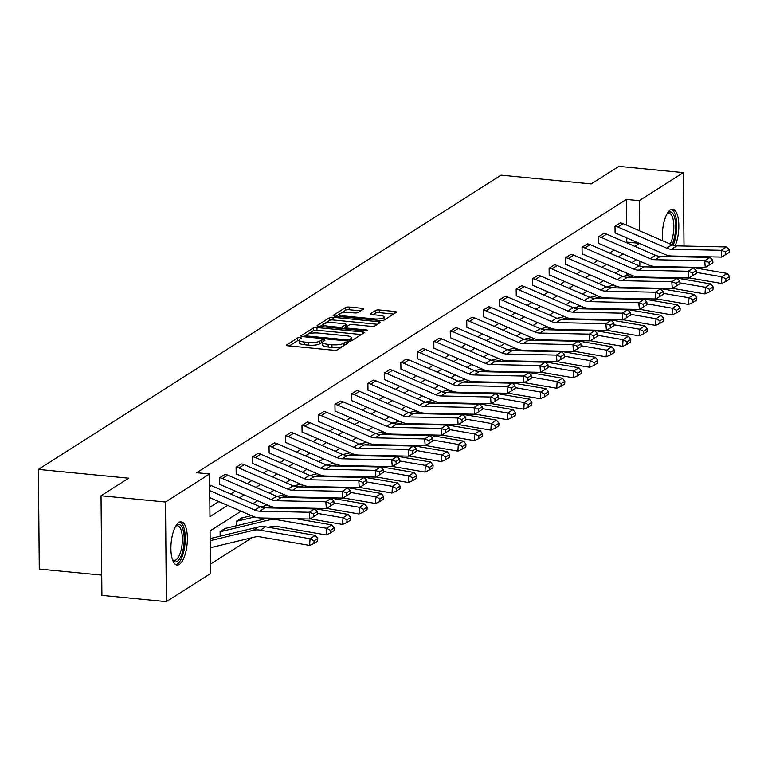 <?xml version="1.0" encoding="UTF-8"?>
<svg xmlns="http://www.w3.org/2000/svg" width="768" height="768" viewBox="0 0 768 768"><rect width="100%" height="100%" fill="white"/><g stroke="black" fill="none" stroke-linecap="round" stroke-linejoin="round"><path stroke-width="1.15" d="M300.192 337.632A1.91 0.49 -0.5 0 0 297.696 337.92L286.685 344.928A2.736 0.701 -0.5 0 0 286.483 345.197A2.736 0.701 -0.5 0 0 288.173 345.83L333.734 350.256A2.736 0.701 -0.5 0 0 337.306 349.843L348.317 342.845A1.91 0.49 -0.5 0 0 348.461 342.653A1.91 0.49 -0.5 0 0 347.27 342.211A1.91 0.49 -0.5 0 0 344.774 342.499L343.344 343.402A8.755 2.246 -0.5 0 1 331.93 344.726L328.138 344.362A8.755 2.246 -0.5 0 1 322.694 342.326A8.755 2.246 -0.5 0 1 323.347 341.462L324.778 340.56A1.91 0.49 -0.5 0 0 324.922 340.368A1.91 0.49 -0.5 0 0 323.731 339.917A1.91 0.49 -0.5 0 0 321.235 340.214L319.805 341.117A8.755 2.246 -0.5 0 1 308.39 342.442L304.598 342.067A8.755 2.246 -0.5 0 1 299.165 340.042A8.755 2.246 -0.5 0 1 299.818 339.178L301.238 338.266A1.91 0.49 -0.5 0 0 301.382 338.083A1.91 0.49 -0.5 0 0 300.192 337.632M299.165 340.31A1.91 0.49 -0.5 0 0 297.715 340.618L289.334 345.946M322.704 342.595A1.91 0.49 -0.5 0 0 321.254 342.902L319.834 343.814L319.805 341.117M662.621 240.758A21.734 8.006 -84.5 0 1 670.416 209.837A21.734 8.006 -84.5 0 1 672.701 209.203A21.734 8.006 -84.5 0 1 678.72 222.643A21.734 8.006 -84.5 0 1 675.178 245.731M179.309 564.432A21.734 8.006 -84.5 0 1 177.024 565.056A21.734 8.006 -84.5 0 1 170.947 545.683A21.734 8.006 -84.5 0 1 178.944 522.422A21.734 8.006 -84.5 0 1 181.229 521.798A21.734 8.006 -84.5 0 1 187.315 541.171A21.734 8.006 -84.5 0 1 179.309 564.432M363.456 309.178A2.736 0.701 -0.5 0 0 363.658 308.909A2.736 0.701 -0.5 0 0 361.958 308.275L349.181 307.037A2.736 0.701 -0.5 0 0 345.61 307.45L333.379 315.226A2.736 0.701 -0.5 0 0 333.178 315.494A2.736 0.701 -0.5 0 0 334.877 316.138L380.429 320.563A2.736 0.701 -0.5 0 0 384 320.15L396.23 312.365A2.736 0.701 -0.5 0 0 396.432 312.096A2.736 0.701 -0.5 0 0 394.733 311.462L379.296 309.965A2.736 0.701 -0.5 0 0 375.725 310.378L370.493 313.709A2.736 0.701 -0.5 0 0 370.291 313.978A2.736 0.701 -0.5 0 0 371.99 314.611L379.642 315.35A7.315 1.882 -0.5 0 1 384.192 317.05A7.315 1.882 -0.5 0 1 374.102 318.883L344.102 315.965A7.315 1.882 -0.5 0 1 339.562 314.266A7.315 1.882 -0.5 0 1 349.651 312.442L354.653 312.922A2.736 0.701 -0.5 0 0 358.214 312.509L363.456 309.178M241.075 511.2L210.077 530.918L210.451 573.6L166.368 601.642L101.904 595.373L101.03 495.744L128.65 478.186L38.4 469.411L501.034 175.162L591.283 183.926L618.902 166.358L683.357 172.627L684 246.038M101.03 495.744L165.494 502.013L209.578 473.971L209.952 516.643L227.645 505.392M626.602 225.178L626.381 199.411L196.694 472.714L209.578 473.971M626.381 199.411L639.274 200.669L683.357 172.627M316.944 327.542A2.736 0.701 -0.5 0 0 313.373 327.955L301.142 335.731A2.736 0.701 -0.5 0 0 300.941 336A2.736 0.701 -0.5 0 0 302.64 336.634L348.192 341.059A2.736 0.701 -0.5 0 0 351.763 340.646L363.994 332.87A2.736 0.701 -0.5 0 0 364.195 332.602A2.736 0.701 -0.5 0 0 362.496 331.968L316.944 327.542L316.963 330.23A2.736 0.701 -0.5 0 0 313.402 330.643L308.112 334.003M317.261 325.478L329.491 317.702A2.736 0.701 -0.5 0 1 333.062 317.29L378.614 321.715A2.736 0.701 -0.5 0 1 380.314 322.349A2.736 0.701 -0.5 0 1 380.112 322.618L374.88 325.949A2.736 0.701 -0.5 0 1 371.309 326.362L352.829 324.566A2.736 0.701 -0.5 0 0 349.267 324.979L345.792 327.187A2.736 0.701 -0.5 0 0 345.59 327.456A2.736 0.701 -0.5 0 0 347.29 328.09L366.518 329.962A1.91 0.49 -0.5 0 1 367.709 330.403A1.91 0.49 -0.5 0 1 365.069 330.883L318.758 326.381A2.736 0.701 -0.5 0 1 317.059 325.747A2.736 0.701 -0.5 0 1 317.261 325.478L317.261 326.016M684.086 256.262L684.096 256.877M166.368 601.642L165.494 502.013M38.4 469.411L39.274 569.04L101.722 575.107M254.592 516.96L237.398 521.088A2.784 2.486 57.5 0 1 236.611 521.146L236.602 525.715M236.563 521.136L241.891 517.786A2.784 2.486 57.5 0 0 242.678 517.728L251.357 515.645M210.374 564.192L252.01 537.715M627.043 275.424L627.024 273.254M268.31 527.28L271.536 526.502A13.93 12.451 57.5 0 1 276.413 526.358L326.112 534.941L326.515 528.269L276.816 519.696A20.899 18.672 -122.5 0 0 269.501 519.898L220.925 531.571A2.784 2.486 57.5 0 1 220.138 531.619L220.128 536.189M220.09 531.619L225.418 528.259A2.784 2.486 57.5 0 0 226.205 528.211L268.214 518.122M639.84 266.083L639.802 261.178M639.533 230.774L639.274 200.669M239.52 497.837L244.118 494.918M255.994 487.363L260.592 484.435M272.467 476.88L277.066 473.962M288.941 466.406L293.539 463.478M305.414 455.933L310.013 453.005M321.888 445.45L326.486 442.522M338.362 434.976L342.96 432.048M354.835 424.493L359.434 421.565M371.309 414.019L375.907 411.091M387.782 403.536L392.381 400.618M404.256 393.062L408.864 390.134M420.73 382.579L425.338 379.661M437.203 372.106L441.811 369.178M453.677 361.622L458.285 358.704M470.15 351.149L474.758 348.221M486.624 340.675L491.232 337.747M503.098 330.192L507.706 327.264M519.571 319.718L524.179 316.79M536.045 309.235L540.653 306.307M552.518 298.762L557.126 295.834M568.992 288.278L573.6 285.36M585.475 277.805L590.074 274.877M601.949 267.322L606.547 264.403M618.422 256.848L623.021 253.92M634.896 246.365L639.494 243.446M636.451 259.728L631.843 262.656M619.978 270.211L615.37 273.13M603.504 280.685L598.896 283.613M587.03 291.168L582.422 294.086M570.557 301.642L565.949 304.57M554.083 312.115L549.475 315.043M537.6 322.598L533.002 325.526M521.126 333.072L516.528 336M504.653 343.555L500.054 346.483M488.179 354.029L483.581 356.957M471.706 364.512L467.107 367.44M455.232 374.986L450.634 377.914M438.758 385.469L434.16 388.387M422.285 395.942L417.686 398.87M405.811 406.426L401.213 409.344M389.338 416.899L384.739 419.827M372.864 427.373L368.266 430.301M356.39 437.856L351.792 440.784M339.917 448.33L335.318 451.258M323.443 458.813L318.845 461.741M306.97 469.286L302.371 472.214M290.496 479.77L285.898 482.688M274.022 490.243L269.424 493.171M257.549 500.726L252.95 503.645M626.045 242.544L626.755 242.093L626.717 237.917M626.755 242.093L639.158 243.302M209.875 507.245L218.803 501.562M230.678 494.016L235.277 491.088M247.152 483.533L251.75 480.614M263.626 473.059L268.224 470.131M280.099 462.576L284.698 459.658M296.573 452.102L301.171 449.174M313.046 441.629L317.645 438.701M329.52 431.146L334.118 428.218M345.994 420.672L350.592 417.744M362.467 410.189L367.066 407.261M378.941 399.715L383.539 396.787M395.414 389.232L400.013 386.304M411.888 378.758L416.486 375.83M428.362 368.275L432.96 365.357M444.835 357.802L449.434 354.874M461.309 347.318L465.907 344.4M477.782 336.845L482.381 333.917M494.256 326.371L498.854 323.443M510.73 315.888L515.328 312.96M527.203 305.414L531.802 302.486M543.677 294.931L548.275 292.003M560.15 284.458L564.749 281.53M576.624 273.974L581.222 271.046M593.098 263.501L597.696 260.573M609.571 253.018L614.17 250.099M614.986 226.291L615.034 226.301A9.754 8.717 57.5 0 1 617.808 227.021L666.662 248.15A13.93 12.451 -122.5 0 0 671.558 249.245L721.19 250.31L721.718 257.078L672.077 256.003A20.899 18.672 57.5 0 1 664.742 254.362L615.888 233.232A2.784 2.486 -122.5 0 0 615.101 233.03L614.986 226.291L620.314 222.941A9.754 8.717 57.5 0 1 623.088 223.661L671.942 244.79A13.93 12.451 -122.5 0 0 676.838 245.885L726.47 246.96L721.19 250.31L725.482 251.914L725.693 254.611L729.389 252.269L729.178 249.562L725.482 251.914M598.512 236.765L598.56 236.774A9.754 8.717 57.5 0 1 601.334 237.494L650.189 258.634A13.93 12.451 -122.5 0 0 655.085 259.718L704.717 260.794L705.245 267.552L655.603 266.477A20.899 18.672 57.5 0 1 648.269 264.845L599.414 243.715A2.784 2.486 -122.5 0 0 598.627 243.504L598.512 236.765L603.84 233.414A9.754 8.717 57.5 0 1 606.614 234.144L655.469 255.274A13.93 12.451 -122.5 0 0 660.365 256.358L709.997 257.434L704.717 260.794L709.008 262.387L709.219 265.094L712.915 262.742L712.704 260.035L709.008 262.387M582.038 247.248L582.086 247.248A9.754 8.717 57.5 0 1 584.861 247.978L633.715 269.107A13.93 12.451 -122.5 0 0 638.611 270.192L688.243 271.267L688.771 278.026L639.13 276.96A20.899 18.672 57.5 0 1 631.795 275.318L582.941 254.189A2.784 2.486 -122.5 0 0 582.154 253.987L582.038 247.248L587.366 243.898A9.754 8.717 57.5 0 1 590.141 244.618L638.995 265.747A13.93 12.451 -122.5 0 0 643.891 266.842L693.523 267.917L688.243 271.267L692.534 272.87L692.746 275.568L696.442 273.216L696.23 270.518L692.534 272.87M565.565 257.722L565.613 257.731A9.754 8.717 57.5 0 1 568.387 258.451L617.242 279.581A13.93 12.451 -122.5 0 0 622.138 280.675L671.77 281.75L672.298 288.509L622.656 287.434A20.899 18.672 57.5 0 1 615.322 285.802L566.467 264.672A2.784 2.486 -122.5 0 0 565.68 264.461L565.565 257.722L570.893 254.371A9.754 8.717 57.5 0 1 573.667 255.091L622.522 276.23A13.93 12.451 -122.5 0 0 627.418 277.315L677.05 278.39L671.77 281.75L676.061 283.344L676.272 286.051L679.968 283.699L679.757 280.992L676.061 283.344M549.091 268.205L549.139 268.205A9.754 8.717 57.5 0 1 551.914 268.934L600.768 290.064A13.93 12.451 -122.5 0 0 605.664 291.149L655.296 292.224L655.824 298.982L606.182 297.907A20.899 18.672 57.5 0 1 598.848 296.275L549.994 275.146A2.784 2.486 -122.5 0 0 549.206 274.944L549.091 268.205L554.419 264.854A9.754 8.717 57.5 0 1 557.194 265.574L606.048 286.704A13.93 12.451 -122.5 0 0 610.944 287.798L660.576 288.864L655.296 292.224L659.587 293.827L659.798 296.525L663.494 294.173L663.283 291.475L659.587 293.827M532.618 278.678L532.666 278.688A9.754 8.717 57.5 0 1 535.44 279.408L584.294 300.538A13.93 12.451 -122.5 0 0 589.19 301.632L638.822 302.707L639.35 309.466L589.709 308.39A20.899 18.672 57.5 0 1 582.374 306.758L533.52 285.629A2.784 2.486 -122.5 0 0 532.733 285.418L532.618 278.678L537.946 275.328A9.754 8.717 57.5 0 1 540.72 276.048L589.574 297.187A13.93 12.451 -122.5 0 0 594.47 298.272L644.102 299.347L638.822 302.707L643.114 304.301L643.325 307.008L647.021 304.656L646.81 301.949L643.114 304.301M516.144 289.162L516.192 289.162A9.754 8.717 57.5 0 1 518.966 289.891L567.821 311.021A13.93 12.451 -122.5 0 0 572.717 312.106L622.349 313.181L622.877 319.939L573.235 318.864A20.899 18.672 57.5 0 1 565.901 317.232L517.046 296.102A2.784 2.486 -122.5 0 0 516.259 295.891L516.144 289.162L521.472 285.802A9.754 8.717 57.5 0 1 524.246 286.531L573.101 307.661A13.93 12.451 -122.5 0 0 577.997 308.746L627.629 309.821L622.349 313.181L626.64 314.784L626.851 317.482L630.547 315.13L630.336 312.432L626.64 314.784M499.67 299.635L499.718 299.645A9.754 8.717 57.5 0 1 502.493 300.365L551.347 321.494A13.93 12.451 -122.5 0 0 556.243 322.589L605.875 323.664L606.403 330.422L556.762 329.347A20.899 18.672 57.5 0 1 549.427 327.715L500.573 306.576A2.784 2.486 -122.5 0 0 499.786 306.374L499.67 299.635L504.998 296.285A9.754 8.717 57.5 0 1 507.773 297.005L556.627 318.134A13.93 12.451 -122.5 0 0 561.523 319.229L611.155 320.304L605.875 323.664L610.166 325.258L610.378 327.965L614.074 325.613L613.862 322.906L610.166 325.258M483.197 310.118L483.245 310.118A9.754 8.717 57.5 0 1 486.019 310.848L534.874 331.978A13.93 12.451 -122.5 0 0 539.77 333.062L589.402 334.138L589.93 340.896L540.288 339.821A20.899 18.672 57.5 0 1 532.954 338.189L484.099 317.059A2.784 2.486 -122.5 0 0 483.302 316.848L483.197 310.118L488.525 306.758A9.754 8.717 57.5 0 1 491.299 307.488L540.154 328.618A13.93 12.451 -122.5 0 0 545.05 329.702L594.682 330.778L589.402 334.138L593.693 335.731L593.904 338.438L597.6 336.086L597.389 333.389L593.693 335.731M466.723 320.592L466.771 320.602A9.754 8.717 57.5 0 1 469.546 321.322L518.4 342.451A13.93 12.451 -122.5 0 0 523.296 343.546L572.928 344.621L573.456 351.379L523.814 350.304A20.899 18.672 57.5 0 1 516.48 348.672L467.626 327.533A2.784 2.486 -122.5 0 0 466.829 327.331L466.723 320.592L472.051 317.242A9.754 8.717 57.5 0 1 474.826 317.962L523.68 339.091A13.93 12.451 -122.5 0 0 528.576 340.186L578.208 341.261L572.928 344.621L577.219 346.214L577.43 348.922L581.126 346.57L580.915 343.862L577.219 346.214M450.25 331.075L450.298 331.075A9.754 8.717 57.5 0 1 453.072 331.795L501.926 352.934A13.93 12.451 -122.5 0 0 506.822 354.019L556.454 355.094L556.982 361.853L507.341 360.778A20.899 18.672 57.5 0 1 500.006 359.146L451.152 338.016A2.784 2.486 -122.5 0 0 450.355 337.805L450.25 331.075L455.578 327.715A9.754 8.717 57.5 0 1 458.352 328.445L507.206 349.574A13.93 12.451 -122.5 0 0 512.102 350.659L561.734 351.734L556.454 355.094L560.746 356.688L560.957 359.395L564.653 357.043L564.442 354.336L560.746 356.688M433.776 341.549L433.824 341.558A9.754 8.717 57.5 0 1 436.598 342.278L485.453 363.408A13.93 12.451 -122.5 0 0 490.349 364.502L539.981 365.568L540.509 372.336L490.867 371.261A20.899 18.672 57.5 0 1 483.533 369.619L434.678 348.49A2.784 2.486 -122.5 0 0 433.882 348.288L433.776 341.549L439.104 338.198A9.754 8.717 57.5 0 1 441.878 338.918L490.733 360.048A13.93 12.451 -122.5 0 0 495.629 361.142L545.261 362.218L539.981 365.568L544.272 367.171L544.483 369.869L548.179 367.526L547.968 364.819L544.272 367.171M417.302 352.022L417.35 352.032A9.754 8.717 57.5 0 1 420.125 352.752L468.979 373.891A13.93 12.451 -122.5 0 0 473.875 374.976L523.507 376.051L524.035 382.81L474.394 381.734A20.899 18.672 57.5 0 1 467.059 380.102L418.205 358.973A2.784 2.486 -122.5 0 0 417.408 358.762L417.302 352.022L422.63 348.672A9.754 8.717 57.5 0 1 425.405 349.402L474.259 370.531A13.93 12.451 -122.5 0 0 479.155 371.616L528.787 372.691L523.507 376.051L527.798 377.645L528.01 380.352L531.706 378L531.494 375.293L527.798 377.645M400.829 362.506L400.877 362.506A9.754 8.717 57.5 0 1 403.651 363.235L452.506 384.365A13.93 12.451 -122.5 0 0 457.402 385.45L507.034 386.525L507.562 393.283L457.92 392.218A20.899 18.672 57.5 0 1 450.586 390.576L401.731 369.446A2.784 2.486 -122.5 0 0 400.934 369.245L400.829 362.506L406.157 359.155A9.754 8.717 57.5 0 1 408.931 359.875L457.786 381.005A13.93 12.451 -122.5 0 0 462.682 382.099L512.314 383.174L507.034 386.525L511.325 388.128L511.536 390.826L515.232 388.474L515.021 385.776L511.325 388.128M384.355 372.979L384.403 372.989A9.754 8.717 57.5 0 1 387.178 373.709L436.032 394.838A13.93 12.451 -122.5 0 0 440.928 395.933L490.56 397.008L491.088 403.766L441.446 402.691A20.899 18.672 57.5 0 1 434.112 401.059L385.258 379.93A2.784 2.486 -122.5 0 0 384.461 379.718L384.355 372.979L389.683 369.629A9.754 8.717 57.5 0 1 392.458 370.349L441.312 391.488A13.93 12.451 -122.5 0 0 446.208 392.573L495.84 393.648L490.56 397.008L494.851 398.602L495.062 401.309L498.758 398.957L498.547 396.25L494.851 398.602M367.882 383.462L367.93 383.462A9.754 8.717 57.5 0 1 370.704 384.192L419.558 405.322A13.93 12.451 -122.5 0 0 424.454 406.406L474.086 407.482L474.614 414.24L424.973 413.165A20.899 18.672 57.5 0 1 417.638 411.533L368.784 390.403A2.784 2.486 -122.5 0 0 367.987 390.202L367.882 383.462L373.21 380.112A9.754 8.717 57.5 0 1 375.984 380.832L424.838 401.962A13.93 12.451 -122.5 0 0 429.734 403.056L479.366 404.122L474.086 407.482L478.378 409.085L478.589 411.782L482.285 409.43L482.074 406.733L478.378 409.085M351.408 393.936L351.456 393.946A9.754 8.717 57.5 0 1 354.23 394.666L403.085 415.795A13.93 12.451 -122.5 0 0 407.981 416.89L457.613 417.965L458.141 424.723L408.499 423.648A20.899 18.672 57.5 0 1 401.165 422.016L352.31 400.886A2.784 2.486 -122.5 0 0 351.514 400.675L351.408 393.936L356.736 390.586A9.754 8.717 57.5 0 1 359.51 391.306L408.365 412.445A13.93 12.451 -122.5 0 0 413.261 413.53L462.893 414.605L457.613 417.965L461.904 419.558L462.115 422.266L465.811 419.914L465.6 417.206L461.904 419.558M334.934 404.419L334.982 404.419A9.754 8.717 57.5 0 1 337.757 405.149L386.611 426.278A13.93 12.451 -122.5 0 0 391.507 427.363L441.139 428.438L441.667 435.197L392.026 434.122A20.899 18.672 57.5 0 1 384.691 432.49L335.837 411.36A2.784 2.486 -122.5 0 0 335.04 411.149L334.934 404.419L340.262 401.059A9.754 8.717 57.5 0 1 343.037 401.789L391.891 422.918A13.93 12.451 -122.5 0 0 396.787 424.003L446.419 425.078L441.139 428.438L445.43 430.042L445.642 432.739L449.338 430.387L449.126 427.69L445.43 430.042M318.461 414.893L318.509 414.902A9.754 8.717 57.5 0 1 321.283 415.622L370.138 436.752A13.93 12.451 -122.5 0 0 375.034 437.846L424.666 438.922L425.194 445.68L375.552 444.605A20.899 18.672 57.5 0 1 368.218 442.973L319.363 421.834A2.784 2.486 -122.5 0 0 318.566 421.632L318.461 414.893L323.789 411.542A9.754 8.717 57.5 0 1 326.563 412.262L375.418 433.392A13.93 12.451 -122.5 0 0 380.314 434.486L429.946 435.562L424.666 438.922L428.957 440.515L429.168 443.222L432.864 440.87L432.653 438.163L428.957 440.515M301.987 425.376L302.035 425.376A9.754 8.717 57.5 0 1 304.81 426.106L353.664 447.235A13.93 12.451 -122.5 0 0 358.56 448.32L408.192 449.395L408.72 456.154L359.078 455.078A20.899 18.672 57.5 0 1 351.744 453.446L302.89 432.317A2.784 2.486 -122.5 0 0 302.093 432.106L301.987 425.376L307.315 422.016A9.754 8.717 57.5 0 1 310.09 422.746L358.944 443.875A13.93 12.451 -122.5 0 0 363.84 444.96L413.472 446.035L408.192 449.395L412.483 450.989L412.694 453.696L416.39 451.344L416.179 448.646L412.483 450.989M285.514 435.85L285.562 435.859A9.754 8.717 57.5 0 1 288.336 436.579L337.19 457.709A13.93 12.451 -122.5 0 0 342.086 458.803L391.718 459.878L392.246 466.637L342.605 465.562A20.899 18.672 57.5 0 1 335.27 463.93L286.416 442.79A2.784 2.486 -122.5 0 0 285.619 442.589L285.514 435.85L290.842 432.499A9.754 8.717 57.5 0 1 293.616 433.219L342.47 454.349A13.93 12.451 -122.5 0 0 347.366 455.443L396.998 456.518L391.718 459.878L396.01 461.472L396.221 464.179L399.917 461.827L399.706 459.12L396.01 461.472M269.04 446.333L269.088 446.333A9.754 8.717 57.5 0 1 271.862 447.053L320.717 468.192A13.93 12.451 -122.5 0 0 325.613 469.277L375.245 470.352L375.773 477.11L326.131 476.035A20.899 18.672 57.5 0 1 318.797 474.403L269.942 453.274A2.784 2.486 -122.5 0 0 269.146 453.062L269.04 446.333L274.368 442.973A9.754 8.717 57.5 0 1 277.142 443.702L325.997 464.832A13.93 12.451 -122.5 0 0 330.893 465.917L380.525 466.992L375.245 470.352L379.536 471.946L379.747 474.653L383.443 472.301L383.232 469.594L379.536 471.946M252.566 456.806L252.614 456.816A9.754 8.717 57.5 0 1 255.389 457.536L304.243 478.666A13.93 12.451 -122.5 0 0 309.139 479.76L358.771 480.826L359.29 487.594L309.658 486.518A20.899 18.672 57.5 0 1 302.323 484.877L253.469 463.747A2.784 2.486 -122.5 0 0 252.672 463.546L252.566 456.806L257.894 453.456A9.754 8.717 57.5 0 1 260.669 454.176L309.523 475.306A13.93 12.451 -122.5 0 0 314.419 476.4L364.051 477.475L358.771 480.826L363.062 482.429L363.274 485.126L366.97 482.784L366.758 480.077L363.062 482.429M236.093 467.28L236.141 467.29A9.754 8.717 57.5 0 1 238.915 468.01L287.77 489.149A13.93 12.451 -122.5 0 0 292.666 490.234L342.298 491.309L342.816 498.067L293.184 496.992A20.899 18.672 57.5 0 1 285.85 495.36L236.995 474.23A2.784 2.486 -122.5 0 0 236.198 474.019L236.093 467.28L241.421 463.93A9.754 8.717 57.5 0 1 244.195 464.659L293.05 485.789A13.93 12.451 -122.5 0 0 297.946 486.874L347.578 487.949L342.298 491.309L346.589 492.902L346.8 495.61L350.496 493.258L350.285 490.55L346.589 492.902M219.619 477.763L219.667 477.763A9.754 8.717 57.5 0 1 222.442 478.493L271.296 499.622A13.93 12.451 -122.5 0 0 276.192 500.707L325.824 501.782L326.342 508.541L276.71 507.475A20.899 18.672 57.5 0 1 269.376 505.834L220.522 484.704A2.784 2.486 -122.5 0 0 219.725 484.502L219.619 477.763L224.947 474.413A9.754 8.717 57.5 0 1 227.722 475.133L276.576 496.262A13.93 12.451 -122.5 0 0 281.472 497.357L331.104 498.432L325.824 501.782L330.115 503.386L330.326 506.083L334.022 503.731L333.811 501.034L330.115 503.386M299.165 340.042L299.184 342.73A8.755 2.246 -0.5 0 0 304.618 344.765L304.598 342.067M319.834 343.814A8.755 2.246 -0.5 0 1 308.419 345.13L304.618 344.765M322.694 342.326L322.723 345.014A8.755 2.246 -0.5 0 0 328.157 347.05L328.138 344.362M342.586 346.483A8.755 2.246 -0.5 0 1 331.958 347.424L328.157 347.05M361.363 334.541L316.963 330.23M305.683 335.549L303.802 336.749M305.827 335.347A1.91 0.49 -0.5 0 0 305.683 335.539A1.91 0.49 -0.5 0 0 306.874 335.981L346.858 339.869A1.91 0.49 -0.5 0 0 349.354 339.581L350.861 338.621A8.755 2.246 -0.5 0 0 351.514 337.757A8.755 2.246 -0.5 0 0 346.08 335.731L318.749 333.072A8.755 2.246 -0.5 0 0 307.325 334.397L305.827 335.347M351.437 340.8A8.755 2.246 -0.5 0 0 351.542 340.454L351.514 337.757M319.92 326.496L323.914 323.952M324.365 323.664L329.52 320.39L329.491 317.702M377.482 324.298L333.082 319.978A2.736 0.701 -0.5 0 0 329.52 320.39M333.658 322.704A7.315 1.882 -0.5 0 0 323.568 324.528A7.315 1.882 -0.5 0 0 328.118 326.227L338.678 327.254A2.736 0.701 -0.5 0 0 342.25 326.842L345.725 324.634A2.736 0.701 -0.5 0 0 345.926 324.365A2.736 0.701 -0.5 0 0 344.227 323.731L333.658 322.704M345.59 327.427L343.459 328.781M345.926 324.365L345.946 327.062A2.736 0.701 -0.5 0 0 345.946 327.062A2.736 0.701 -0.5 0 0 345.744 326.794M384.096 320.083A7.315 1.882 -0.5 0 0 384.211 319.747L384.192 317.05M393.6 314.045L379.315 312.653A2.736 0.701 -0.5 0 0 375.754 313.066L373.152 314.726M360.816 310.858L349.2 309.725A2.736 0.701 -0.5 0 0 345.638 310.138L340.838 313.19M339.677 313.93L336.038 316.243M210.23 547.747L255.062 536.976A13.93 12.451 57.5 0 1 259.939 536.842L309.638 545.414L310.042 538.752L260.342 530.17A20.899 18.672 -122.5 0 0 253.027 530.381L210.163 540.672M314.064 540.826L313.901 543.494L317.597 541.142L317.76 538.474L314.064 540.826L310.042 538.752L315.322 535.392L265.622 526.81A20.899 18.672 -122.5 0 0 258.307 527.021L210.144 538.589M315.322 535.392L317.76 538.474M313.901 543.494L309.638 545.414M209.683 485.088A9.754 8.717 57.5 0 1 211.248 485.606L260.102 506.746A13.93 12.451 -122.5 0 0 264.998 507.83L314.63 508.906L309.35 512.266L313.642 513.859L313.853 516.566L317.549 514.214L317.338 511.507L313.642 513.859M209.731 490.598L254.822 510.096A13.93 12.451 -122.5 0 0 259.718 511.19L309.35 512.266L309.869 519.024L260.237 517.949A20.899 18.672 57.5 0 1 252.902 516.317L209.789 497.664M309.869 519.024L313.853 516.566M317.338 511.507L314.63 508.906M330.538 530.342L330.374 533.011L334.07 530.659L334.234 527.99L330.538 530.342L326.515 528.269L331.795 524.909L295.93 518.717M331.795 524.909L334.234 527.99M330.374 533.011L326.112 534.941M310.138 518.861L342.586 524.458L342.989 517.795L317.482 513.389M284.688 507.648L282.336 508.205M347.011 519.869L346.848 522.538L350.544 520.186L350.707 517.517L347.011 519.869L342.989 517.795L348.269 514.435L312.403 508.243M348.269 514.435L350.707 517.517M346.848 522.538L342.586 524.458M326.342 508.541L330.326 506.083M333.811 501.034L331.104 498.432M342.816 498.067L346.8 495.61M350.285 490.55L347.578 487.949M175.891 525.888A18.806 6.922 -84.5 0 1 176.006 525.773A18.806 6.922 -84.5 0 1 183.158 530.218A18.806 6.922 -84.5 0 1 181.795 554.16A18.806 6.922 -84.5 0 1 172.666 560.15A18.806 6.922 -84.5 0 1 172.579 560.026M172.445 559.632A17.414 6.413 95.5 0 0 174.096 560.438A17.414 6.413 95.5 0 0 181.066 550.166A17.414 6.413 95.5 0 0 181.421 531.053A17.414 6.413 95.5 0 0 177.466 525.773A17.414 6.413 95.5 0 0 175.69 526.234M175.824 564.682A21.59 7.949 95.5 0 0 183.878 550.934A21.59 7.949 95.5 0 0 184.061 528.288A21.59 7.949 95.5 0 0 179.981 521.933M667.363 213.293A18.806 6.922 -84.5 0 1 667.469 213.178A18.806 6.922 -84.5 0 1 674.63 217.622A18.806 6.922 -84.5 0 1 671.904 244.781M670.147 244.013A17.414 6.413 95.5 0 0 672.883 218.458A17.414 6.413 95.5 0 0 668.928 213.178A17.414 6.413 95.5 0 0 667.152 213.648M673.162 245.251A21.59 7.949 95.5 0 0 675.533 215.693A21.59 7.949 95.5 0 0 671.443 209.347M326.611 508.387L359.059 513.984L359.462 507.312L333.955 502.915M271.066 506.486L265.411 507.84M301.162 497.165L298.81 497.731M267.83 505.171L260.534 506.918M363.485 509.386L363.322 512.054L367.018 509.702L367.181 507.034L363.485 509.386L359.462 507.312L364.742 503.952L328.877 497.77M364.742 503.952L367.181 507.034M363.322 512.054L359.059 513.984M359.29 487.594L363.274 485.126M366.758 480.077L364.051 477.475M343.085 497.904L375.533 503.501L375.936 496.838L350.429 492.432M287.539 496.003L281.885 497.366M317.635 486.691L315.283 487.248M284.304 494.688L277.008 496.445M379.958 498.912L379.795 501.581L383.491 499.229L383.654 496.56L379.958 498.912L375.936 496.838L381.216 493.478L345.35 487.286M381.216 493.478L383.654 496.56M379.795 501.581L375.533 503.501M375.773 477.11L379.747 474.653M383.232 469.594L380.525 466.992M359.558 487.43L392.006 493.027L392.41 486.355L366.902 481.958M304.013 485.53L298.358 486.883M334.109 476.208L331.757 476.774M300.778 484.214L293.482 485.962M396.432 488.429L396.269 491.098L399.965 488.746L400.128 486.086L396.432 488.429L392.41 486.355L397.69 483.005L361.824 476.813M397.69 483.005L400.128 486.086M396.269 491.098L392.006 493.027M392.246 466.637L396.221 464.179M399.706 459.12L396.998 456.518M376.032 476.947L408.48 482.554L408.883 475.882L383.376 471.475M320.486 475.046L314.832 476.41M350.582 465.734L348.23 466.291M317.251 473.731L309.955 475.488M412.906 477.955L412.742 480.624L416.438 478.272L416.602 475.603L412.906 477.955L408.883 475.882L414.163 472.522L378.298 466.33M414.163 472.522L416.602 475.603M412.742 480.624L408.48 482.554M408.72 456.154L412.694 453.696M416.179 448.646L413.472 446.035M392.506 466.474L424.954 472.07L425.357 465.398L399.85 461.002M336.96 464.573L331.306 465.926M367.056 455.251L364.704 455.818M333.725 463.258L326.429 465.005M429.379 467.482L429.216 470.141L432.912 467.789L433.075 465.13L429.379 467.482L425.357 465.398L430.637 462.048L394.771 455.856M430.637 462.048L433.075 465.13M429.216 470.141L424.954 472.07M425.194 445.68L429.168 443.222M432.653 438.163L429.946 435.562M408.979 455.99L441.427 461.597L441.83 454.925L416.323 450.518M353.434 454.09L347.779 455.453M383.53 444.778L381.178 445.334M350.198 452.784L342.902 454.531M445.853 456.998L445.69 459.667L449.386 457.315L449.549 454.646L445.853 456.998L441.83 454.925L447.11 451.565L411.245 445.373M447.11 451.565L449.549 454.646M445.69 459.667L441.427 461.597M441.667 435.197L445.642 432.739M449.126 427.69L446.419 425.078M425.453 445.517L457.901 451.114L458.304 444.451L432.797 440.045M369.907 443.616L364.253 444.97M400.003 434.294L397.651 434.861M366.672 442.301L359.376 444.058M462.326 446.525L462.163 449.184L465.859 446.842L466.022 444.173L462.326 446.525L458.304 444.451L463.594 441.091L427.718 434.899M463.594 441.091L466.022 444.173M462.163 449.184L457.901 451.114M458.141 424.723L462.115 422.266M465.6 417.206L462.893 414.605M441.926 435.034L474.374 440.64L474.787 433.968L449.27 429.562M386.381 433.133L380.726 434.496M416.477 423.821L414.125 424.387M383.146 431.827L375.85 433.574M478.8 436.042L478.637 438.71L482.333 436.358L482.496 433.69L478.8 436.042L474.787 433.968L480.067 430.608L444.192 424.416M480.067 430.608L482.496 433.69M478.637 438.71L474.374 440.64M474.614 414.24L478.589 411.782M482.074 406.733L479.366 404.122M458.4 424.56L490.848 430.157L491.261 423.494L465.744 419.088M402.854 422.659L397.2 424.013M432.95 413.338L430.598 413.904M399.619 421.344L392.323 423.101M495.274 425.568L495.11 428.237L498.806 425.885L498.97 423.216L495.274 425.568L491.261 423.494L496.541 420.134L460.666 413.942M496.541 420.134L498.97 423.216M495.11 428.237L490.848 430.157M491.088 403.766L495.062 401.309M498.547 396.25L495.84 393.648M474.874 414.077L507.322 419.683L507.734 413.011L482.218 408.614M419.328 412.186L413.674 413.539M449.424 402.864L447.072 403.43M416.093 410.87L408.797 412.618M511.747 415.085L511.584 417.754L515.28 415.402L515.443 412.733L511.747 415.085L507.734 413.011L513.014 409.651L477.139 403.459M513.014 409.651L515.443 412.733M511.584 417.754L507.322 419.683M507.562 393.283L511.536 390.826M515.021 385.776L512.314 383.174M491.347 403.603L523.795 409.2L524.208 402.538L498.691 398.131M435.802 401.702L430.147 403.056M465.898 392.39L463.546 392.947M432.566 400.387L425.27 402.144M528.221 404.611L528.058 407.28L531.754 404.928L531.917 402.259L528.221 404.611L524.208 402.538L529.488 399.178L493.613 392.986M529.488 399.178L531.917 402.259M528.058 407.28L523.795 409.2M524.035 382.81L528.01 380.352M531.494 375.293L528.787 372.691M507.821 393.13L540.269 398.726L540.682 392.054L515.165 387.658M452.275 391.229L446.621 392.582M482.371 381.907L480.019 382.474M449.04 389.914L441.754 391.661M544.694 394.128L544.531 396.797L548.227 394.445L548.39 391.776L544.694 394.128L540.682 392.054L545.962 388.694L510.086 382.512M545.962 388.694L548.39 391.776M544.531 396.797L540.269 398.726M540.509 372.336L544.483 369.869M547.968 364.819L545.261 362.218M524.294 382.646L556.742 388.243L557.155 381.581L531.638 377.174M468.749 380.746L463.094 382.109M498.845 371.434L496.493 371.99M465.514 379.43L458.227 381.187M561.168 383.654L561.005 386.323L564.701 383.971L564.864 381.302L561.168 383.654L557.155 381.581L562.435 378.221L526.56 372.029M562.435 378.221L564.864 381.302M561.005 386.323L556.742 388.243M556.982 361.853L560.957 359.395M564.442 354.336L561.734 351.734M540.768 372.173L573.216 377.77L573.629 371.098L548.112 366.701M485.222 370.272L479.578 371.626M515.318 360.95L512.966 361.517M481.987 368.957L474.701 370.704M577.642 373.171L577.478 375.84L581.174 373.488L581.338 370.829L577.642 373.171L573.629 371.098L578.909 367.747L543.034 361.555M578.909 367.747L581.338 370.829M577.478 375.84L573.216 377.77M573.456 351.379L577.43 348.922M580.915 343.862L578.208 341.261M557.242 361.69L589.69 367.296L590.102 360.624L564.586 356.218M501.696 359.789L496.051 361.152M531.792 350.477L529.45 351.034M498.461 358.474L491.174 360.23M594.115 362.698L593.952 365.366L597.648 363.014L597.811 360.346L594.115 362.698L590.102 360.624L595.382 357.264L559.507 351.072M595.382 357.264L597.811 360.346M593.952 365.366L589.69 367.296M589.93 340.896L593.904 338.438M597.389 333.389L594.682 330.778M573.715 351.216L606.163 356.813L606.576 350.141L581.059 345.744M518.17 349.315L512.525 350.669M548.266 339.994L545.923 340.56M514.934 348L507.648 349.747M610.589 352.224L610.426 354.883L614.122 352.541L614.285 349.872L610.589 352.224L606.576 350.141L611.856 346.79L575.981 340.598M611.856 346.79L614.285 349.872M610.426 354.883L606.163 356.813M606.403 330.422L610.378 327.965M613.862 322.906L611.155 320.304M590.189 340.733L622.637 346.339L623.05 339.667L597.533 335.261M534.643 338.832L528.998 340.195M564.739 329.52L562.397 330.077M531.408 337.526L524.122 339.274M627.062 341.741L626.899 344.41L630.595 342.058L630.758 339.389L627.062 341.741L623.05 339.667L628.33 336.307L592.454 330.115M628.33 336.307L630.758 339.389M626.899 344.41L622.637 346.339M622.877 319.939L626.851 317.482M630.336 312.432L627.629 309.821M606.662 330.259L639.11 335.856L639.523 329.194L614.006 324.787M551.117 328.358L545.472 329.712M581.213 319.037L578.87 319.603M547.882 327.043L540.595 328.8M643.536 331.267L643.373 333.926L647.069 331.584L647.232 328.915L643.536 331.267L639.523 329.194L644.803 325.834L608.928 319.642M644.803 325.834L647.232 328.915M643.373 333.926L639.11 335.856M639.35 309.466L643.325 307.008M646.81 301.949L644.102 299.347M623.136 319.776L655.584 325.382L655.997 318.71L630.48 314.304M567.59 317.875L561.946 319.238M597.686 308.563L595.344 309.13M564.355 316.57L557.069 318.317M660.01 320.784L659.846 323.453L663.542 321.101L663.706 318.432L660.01 320.784L655.997 318.71L661.277 315.35L625.402 309.158M661.277 315.35L663.706 318.432M659.846 323.453L655.584 325.382M655.824 298.982L659.798 296.525M663.283 291.475L660.576 288.864M639.61 309.302L672.058 314.899L672.47 308.237L646.954 303.83M584.064 307.402L578.419 308.755M614.16 298.08L611.818 298.646M580.829 306.086L573.542 307.843M676.483 310.31L676.32 312.979L680.016 310.627L680.179 307.958L676.483 310.31L672.47 308.237L677.75 304.877L641.875 298.685M677.75 304.877L680.179 307.958M676.32 312.979L672.058 314.899M672.298 288.509L676.272 286.051M679.757 280.992L677.05 278.39M656.083 298.819L688.531 304.426L688.944 297.754L663.427 293.357M600.538 296.928L594.893 298.282M630.634 287.606L628.291 288.173M597.302 295.613L590.016 297.36M692.957 299.827L692.794 302.496L696.49 300.144L696.653 297.475L692.957 299.827L688.944 297.754L694.224 294.394L658.349 288.211M694.224 294.394L696.653 297.475M692.794 302.496L688.531 304.426M688.771 278.026L692.746 275.568M696.23 270.518L693.523 267.917M672.557 288.346L705.005 293.942L705.418 287.28L679.901 282.874M617.011 286.445L611.366 287.798M647.107 277.133L644.765 277.69M613.776 285.13L606.49 286.886M709.43 289.354L709.267 292.022L712.963 289.67L713.126 287.002L709.43 289.354L705.418 287.28L710.698 283.92L674.822 277.728M710.698 283.92L713.126 287.002M709.267 292.022L705.005 293.942M705.245 267.552L709.219 265.094M712.704 260.035L709.997 257.434M689.03 277.872L721.478 283.469L721.891 276.797L696.374 272.4M633.485 275.971L627.84 277.325M663.581 266.65L661.238 267.216M630.25 274.656L622.963 276.403M725.904 278.87L725.741 281.539L729.437 279.187L729.6 276.518L725.904 278.87L721.891 276.797L727.171 273.437L691.296 267.254M727.171 273.437L729.6 276.518M725.741 281.539L721.478 283.469M721.718 257.078L725.693 254.611M729.178 249.562L726.47 246.96M297.715 340.618L297.696 337.92M344.794 345.082L344.774 342.499M321.254 342.902L321.235 340.214M308.419 345.13L308.39 342.442M331.958 347.424L331.93 344.726M343.373 345.984L343.344 343.402M286.685 345.466L286.685 344.928M362.515 333.811L362.496 331.968M301.142 336.269L301.142 335.731M313.402 330.643L313.373 327.955M306.883 337.046L306.874 335.981M346.867 340.934L346.858 339.869M349.373 341.107L349.354 339.581M350.88 340.954L350.861 338.621M333.082 319.978L333.062 317.29M378.634 323.558L378.614 321.715M347.299 329.155L347.29 328.09M366.528 330.874L366.518 329.962M328.128 327.293L328.118 326.227M338.688 328.32L338.678 327.254M342.269 328.666L342.25 326.842M345.744 327.226L345.725 324.634M344.112 317.03L344.102 315.965M374.112 319.949L374.102 318.883M370.502 314.237L370.493 313.709M375.754 313.066L375.725 310.378M379.315 312.653L379.296 309.965M394.752 313.306L394.733 311.462M333.379 315.763L333.379 315.226M345.638 310.138L345.61 307.45M349.2 309.725L349.181 307.037M361.978 310.118L361.958 308.275M260.342 530.17L265.622 526.81M253.027 530.381L258.307 527.021M260.102 506.746L254.822 510.096M264.998 507.83L259.718 511.19M211.248 485.606L209.693 486.605M220.138 531.619L225.418 528.259M276.816 519.696L278.928 518.352M269.501 519.898L272.16 518.208M220.925 531.571L226.205 528.211M236.611 521.146L241.891 517.786M294.461 508.474L295.402 507.878M287.702 508.32L288.634 507.725M237.398 521.088L242.678 517.728M224.947 474.413L219.667 477.763M276.576 496.262L271.296 499.622M281.472 497.357L276.192 500.707M227.722 475.133L222.442 478.493M241.421 463.93L236.141 467.29M293.05 485.789L287.77 489.149M297.946 486.874L292.666 490.234M244.195 464.659L238.915 468.01M310.934 497.99L311.875 497.395M304.176 497.846L305.107 497.251M257.894 453.456L252.614 456.816M309.523 475.306L304.243 478.666M314.419 476.4L309.139 479.76M260.669 454.176L255.389 457.536M327.408 487.517L328.349 486.922M320.65 487.363L321.581 486.778M274.368 442.973L269.088 446.333M325.997 464.832L320.717 468.192M330.893 465.917L325.613 469.277M277.142 443.702L271.862 447.053M343.882 477.034L344.822 476.438M337.123 476.89L338.054 476.294M290.842 432.499L285.562 435.859M342.47 454.349L337.19 457.709M347.366 455.443L342.086 458.803M293.616 433.219L288.336 436.579M360.355 466.56L361.296 465.965M353.597 466.406L354.528 465.821M307.315 422.016L302.035 425.376M358.944 443.875L353.664 447.235M363.84 444.96L358.56 448.32M310.09 422.746L304.81 426.106M376.838 456.077L377.77 455.482M370.07 455.933L371.002 455.338M323.789 411.542L318.509 414.902M375.418 433.392L370.138 436.752M380.314 434.486L375.034 437.846M326.563 412.262L321.283 415.622M393.312 445.603L394.243 445.008M386.544 445.459L387.475 444.864M340.262 401.059L334.982 404.419M391.891 422.918L386.611 426.278M396.787 424.003L391.507 427.363M343.037 401.789L337.757 405.149M409.786 435.12L410.717 434.534M403.018 434.976L403.958 434.381M356.736 390.586L351.456 393.946M408.365 412.445L403.085 415.795M413.261 413.53L407.981 416.89M359.51 391.306L354.23 394.666M426.259 424.646L427.19 424.051M419.491 424.502L420.432 423.907M373.21 380.112L367.93 383.462M424.838 401.962L419.558 405.322M429.734 403.056L424.454 406.406M375.984 380.832L370.704 384.192M442.733 414.163L443.664 413.578M435.965 414.019L436.906 413.424M389.683 369.629L384.403 372.989M441.312 391.488L436.032 394.838M446.208 392.573L440.928 395.933M392.458 370.349L387.178 373.709M459.206 403.69L460.138 403.094M452.438 403.546L453.379 402.95M406.157 359.155L400.877 362.506M457.786 381.005L452.506 384.365M462.682 382.099L457.402 385.45M408.931 359.875L403.651 363.235M475.68 393.216L476.611 392.621M468.912 393.062L469.853 392.467M422.63 348.672L417.35 352.032M474.259 370.531L468.979 373.891M479.155 371.616L473.875 374.976M425.405 349.402L420.125 352.752M492.154 382.733L493.085 382.138M485.386 382.589L486.326 381.994M439.104 338.198L433.824 341.558M490.733 360.048L485.453 363.408M495.629 361.142L490.349 364.502M441.878 338.918L436.598 342.278M508.627 372.259L509.558 371.664M501.859 372.106L502.8 371.52M455.578 327.715L450.298 331.075M507.206 349.574L501.926 352.934M512.102 350.659L506.822 354.019M458.352 328.445L453.072 331.795M525.101 361.776L526.032 361.181M518.333 361.632L519.274 361.037M472.051 317.242L466.771 320.602M523.68 339.091L518.4 342.451M528.576 340.186L523.296 343.546M474.826 317.962L469.546 321.322M541.574 351.302L542.506 350.707M534.806 351.149L535.747 350.563M488.525 306.758L483.245 310.118M540.154 328.618L534.874 331.978M545.05 329.702L539.77 333.062M491.299 307.488L486.019 310.848M558.048 340.819L558.979 340.224M551.28 340.675L552.221 340.08M504.998 296.285L499.718 299.645M556.627 318.134L551.347 321.494M561.523 319.229L556.243 322.589M507.773 297.005L502.493 300.365M574.522 330.346L575.453 329.75M567.754 330.202L568.694 329.606M521.472 285.802L516.192 289.162M573.101 307.661L567.821 311.021M577.997 308.746L572.717 312.106M524.246 286.531L518.966 289.891M590.995 319.862L591.926 319.277M584.227 319.718L585.168 319.123M537.946 275.328L532.666 278.688M589.574 297.187L584.294 300.538M594.47 298.272L589.19 301.632M540.72 276.048L535.44 279.408M607.469 309.389L608.4 308.794M600.701 309.245L601.642 308.65M554.419 264.854L549.139 268.205M606.048 286.704L600.768 290.064M610.944 287.798L605.664 291.149M557.194 265.574L551.914 268.934M623.942 298.906L624.874 298.32M617.174 298.762L618.115 298.166M570.893 254.371L565.613 257.731M622.522 276.23L617.242 279.581M627.418 277.315L622.138 280.675M573.667 255.091L568.387 258.451M640.416 288.432L641.347 287.837M633.648 288.288L634.589 287.693M587.366 243.898L582.086 247.248M638.995 265.747L633.715 269.107M643.891 266.842L638.611 270.192M590.141 244.618L584.861 247.978M656.89 277.958L657.821 277.363M650.122 277.805L651.062 277.21M603.84 233.414L598.56 236.774M655.469 255.274L650.189 258.634M660.365 256.358L655.085 259.718M606.614 234.144L601.334 237.494M673.363 267.475L674.294 266.88M666.595 267.331L667.536 266.736M620.314 222.941L615.034 226.301M671.942 244.79L666.662 248.15M676.838 245.885L671.558 249.245M623.088 223.661L617.808 227.021M305.693 336.931L305.683 335.539M345.6 328.992L345.59 327.456M323.597 326.851L323.568 324.528M339.581 316.589L339.562 314.266"/></g></svg>
